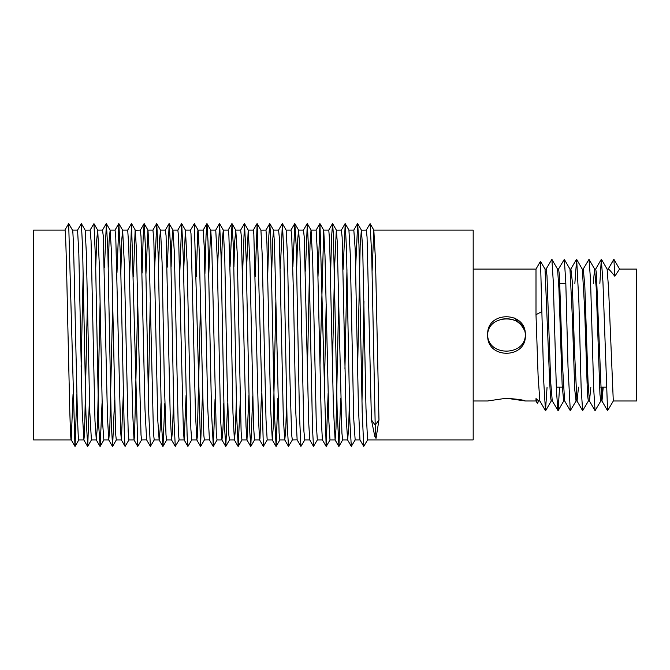 <?xml version="1.0" encoding="UTF-8"?>
<svg xmlns="http://www.w3.org/2000/svg" width="670" height="670" viewBox="0 0 670 670"><rect width="100%" height="100%" fill="white"/><g stroke="black" fill="none" stroke-linecap="round" stroke-linejoin="round"><path stroke-width="1" d="M559.551 387.159L558.118 410.685L552.256 400.878L550.74 382.821L546.988 275.73L546.15 269.072L544.986 269.072M547.063 387.159L545.481 410.702L543.739 381.523L540.514 261.317L545.037 269.147L549.727 383.139L550.556 397.067L551.209 400.978L552.365 400.978M557.457 269.072L558.562 269.072L559.433 274.985L562.356 362.612L564.609 400.869L570.279 410.668L568.018 366.9L565.798 282.505L564.316 259.365L558.437 269.173M557.926 410.685L556.41 390.216L553.261 281.459L551.887 259.349L557.549 269.147L558.914 288.385L562.147 384.789L563.671 400.978L564.735 400.978M569.869 269.072L570.899 269.072L572.18 280.378L574.55 352.093L576.954 400.878L582.624 410.677L581.133 387.536L578.922 303.142L576.661 259.374L574.852 283.435M564.316 259.365L569.986 269.173L572.381 317.949L574.751 389.664L576.041 400.978L577.071 400.978L578.503 387.159M576.661 259.374L582.205 269.072L583.26 269.072L584.793 285.244L588.025 381.657L589.382 400.894L595.052 410.693L593.679 388.583L590.53 279.826L589.005 259.357L583.151 269.164M582.331 269.181L584.575 307.438L587.498 395.066L588.377 400.978L589.382 400.894M593.285 283.435L594.566 269.072L595.722 269.072L596.375 272.966L601.501 398.725L601.903 400.903L607.564 410.702L602.95 282.02L601.3 259.34L599.859 283.435M590.831 387.159L589.483 400.978M594.566 269.072L596.191 287.221L599.952 394.32L600.789 400.978L601.903 400.903M601.4 397.821L602.137 387.159M607.028 269.072L608.234 269.072L613.888 259.273L608.134 269.156M603.218 387.159L601.987 400.978M601.459 259.34L607.12 269.147L608.62 289.172L613.293 400.978L636.5 400.978L636.5 269.072L619.541 269.072L614.826 276.266C611.166 271.576 608.963 269.173 608.234 269.072M613.377 400.903L607.564 410.702M600.881 400.886L595.052 410.693M588.495 400.869L582.624 410.677M576.158 400.869L570.279 410.668M551.887 259.349L546.05 269.156M545.481 410.702L539.819 400.894L538.077 375.284L536 314.716L541.653 311.701M536 398.575L536 400.978L537.348 403.315L538.697 400.978L536.008 398.575L537.399 403.315M614.826 276.266L613.888 259.273L619.541 269.013M487.659 335.93C487.484 359.581 526.846 358.793 525.322 335.025C525.213 313.845 488.84 313.677 487.659 334.07L487.659 335.93C489.201 356.901 525.28 355.745 525.322 335.025C526.394 310.913 487.132 310.754 487.659 334.096M502.182 319.121C512.877 317.563 520.381 321.483 524.694 330.888M514.644 318.016L524.099 328.325M505.607 398.24C517.525 399.102 524.099 400.015 525.322 400.978L506.461 398.231L487.634 400.97M559.902 283.435L565.832 283.435M536 314.716L536 269.072L540.472 261.317M473.188 269.072L536 269.072M372.126 270.554L373.827 230.128L473.188 230.128L473.188 439.922L367.57 439.922L365.988 408.348L362.746 250.212L361.44 230.195L357.671 223.663L358.969 244.835L362.202 411.975L363.735 446.387L367.654 439.855M73.022 394.496L71.238 439.922L33.5 439.922L33.5 230.128L64.906 230.128C65.459 228.646 66.146 244.374 67.628 317.136L69.797 411.481C70.417 432.058 70.894 441.538 71.238 439.922L75.057 446.404L76.874 394.228M347.579 439.922L342.655 439.922L341.918 433.029L337.169 240.89L336.382 230.17L332.605 223.638L333.4 235.028L337.203 412.594L338.945 446.396L340.695 398.106M344.958 368.575L346.959 269.658M363.735 446.387L359.958 439.855L358.425 407.41L355.15 248.654L353.827 230.128L348.928 230.128L350.284 254.617L353.71 418.407L355.159 439.922L360.033 439.922M349.388 403.097L348.618 428.691L347.621 439.922L346.114 416.681L342.144 237.347L341.39 230.128L336.382 230.17M373.827 230.128L375.518 260.848L378.969 419.889L376.021 438.373L374.806 436.413L371.431 419.889L367.051 236.987L366.289 230.128L361.44 230.195M363.952 301.132L361.984 401.732M357.621 368.157L360.167 245.605L361.365 230.128M338.651 302.614L335.972 428.783L335.117 439.922L329.983 439.922L328.886 421.631L325 255.731L323.719 230.17L319.95 223.638L326.156 446.396L328.124 393.257M332.395 366.457L334.657 265.596L336.323 230.128M322.446 439.922L317.32 439.922L316.274 423.264L312.706 261.359L311.073 230.178L307.304 223.654L308.937 256.644L312.505 428.758L313.501 446.404L317.379 439.872M319.975 366.08L323.719 230.17M335.117 439.922L333.425 407.913L329.632 240.89L328.786 230.128L323.669 230.128M326.181 304.063L324.28 393.349M309.758 439.922L304.75 439.922L303.904 431.061L299.959 251.275L298.619 230.195L294.842 223.663L296.19 245.965L299.465 414.923L300.914 446.387L304.825 439.855M307.48 367.822L310.001 244.935L311.014 230.128L316.131 230.128L317.362 252.515L321.257 418.725L322.387 439.872L326.156 446.396M300.914 446.387L297.137 439.855L292.329 439.922L291.618 434.554L289.783 373.416L287.547 257.18L286.182 230.187L282.413 223.654L283.779 252.289L287.103 422.963L288.485 446.379L292.413 439.847M296.735 266.551L297.539 240.932L298.619 230.195M313.501 446.404L309.733 439.872L308.736 423.264L304.23 237.013L303.477 230.128L298.535 230.128M286.576 403.323L285.788 428.917L284.792 439.922L279.842 439.922L279.097 433.013L274.474 243.687L273.578 230.17L269.809 223.638L270.705 238.001L274.382 412.946L276.132 446.396L277.874 398.558M297.137 439.855L295.696 410.191L293.46 293.234L291.701 235.262L290.998 230.128L286.115 230.128M275.839 302.421L273.243 427.008L272.305 439.922L267.179 439.922L266.015 419.68L262.121 253.428L260.923 230.17L257.146 223.646L263.36 446.404L267.238 439.872M271.593 274.516L272.707 239.726L273.578 230.17M288.485 446.379L284.716 439.847L283.326 417.712L279.373 238.152L278.578 230.128L273.528 230.128M261.467 393.541L259.968 438.381L259.642 439.922L254.516 439.922L253.57 426.363L249.893 261.786L248.26 230.178L244.491 223.646L246.125 257.096L249.801 432.041L250.806 446.404L252.766 395.895M272.305 439.922L270.613 408.256L266.936 243.687L265.99 230.128L260.923 230.17M248.913 395.526L246.979 439.922L241.929 439.922L241.133 431.899L237.18 252.33L235.79 230.195L232.021 223.663L233.403 247.079L236.728 417.762L238.235 446.387L240.22 401.213M246.485 271.183L248.202 230.128L253.327 230.128L253.838 234.198L258.385 416.631L259.583 439.872L263.36 446.404M236.359 400.836L235.363 429.872L234.391 439.922L229.509 439.922L228.805 434.78L227.046 376.808L224.81 259.851L223.37 230.187L219.593 223.654L221.041 255.119L224.316 424.077L225.815 446.379L227.633 403.348M233.93 266.719L234.718 241.125L235.79 230.195M250.697 446.404L246.928 439.872L246.032 426.363L241.409 237.029L240.664 230.128L235.714 230.128M223.772 403.491L222.968 429.118L221.971 439.922L217.03 439.922L216.276 433.029L211.77 246.778L210.774 230.17L207.005 223.646L208.002 241.284L211.569 413.407L213.328 446.396L215.062 398.943M221.334 268.754L222.323 240.178L223.294 230.128L228.177 230.128L228.889 235.488L230.723 296.626L232.959 412.862L234.391 439.922M213.202 446.396L209.434 439.863L204.375 439.922L203.839 435.391L199.25 251.325L198.119 230.17L194.35 223.646L200.556 446.404L202.499 393.617M208.78 274.005L210.723 230.128L215.757 230.128L217.256 258.963L220.547 418.767L221.887 439.847L225.664 446.379M200.531 303.962L197.273 437.192L196.838 439.922L191.72 439.922L190.875 429.16L187.081 262.129L185.456 230.178L181.679 223.646L183.304 257.447L187.106 435.014L187.902 446.404L191.771 439.872M196.226 276.702L197.843 230.807L198.06 230.128L203.186 230.128L204.233 246.778L207.8 408.683L209.434 439.863M186.101 395.057L184.183 439.922L179.116 439.922L178.362 432.694L174.393 253.361L172.969 230.195L169.192 223.663L170.615 248.176L173.999 420.475L175.28 446.387L179.183 439.855M183.672 271.584L185.389 230.128L190.523 230.128L191.009 233.763L195.506 414.32L196.838 439.922M173.547 400.384L172.533 429.872L171.579 439.922L166.679 439.922L166.001 435.023L164.301 380.192L162.081 262.632L160.549 230.187L156.772 223.663L158.304 258.067L161.537 425.207L162.994 446.379L164.82 403.507M171.118 266.945L171.889 241.351L172.885 230.128L177.852 230.128L178.589 237.013L183.337 429.16L184.124 439.872L187.902 446.404M160.959 403.6L160.138 429.286L159.142 439.922L154.217 439.922L153.455 433.063L149.075 250.161L147.978 230.17L144.201 223.646L145.306 244.877L148.765 413.951L150.39 446.387L154.284 439.863M158.522 268.31L159.494 240.178L160.549 230.187M171.579 439.922L170.222 415.425L166.076 235.714L165.348 230.128L160.473 230.128M150.39 446.387L146.613 439.863L141.571 439.922L141.01 434.872L136.387 249.416L135.315 230.178L131.546 223.646L137.752 446.404L141.63 439.872M145.968 273.477L147.919 230.128L152.936 230.128L153.832 239.852L157.76 419.83L159.142 439.922M150.222 302.019L148.38 399.488M137.71 303.895L134.57 435.668L134.034 439.922L128.916 439.922L128.179 431.647L124.26 262.372L122.644 230.178L118.866 223.646L120.491 257.707L124.411 437.661L125.097 446.404L128.967 439.872M133.414 276.827L135.139 230.296L140.382 230.128L141.027 236.761L144.988 409.203L146.613 439.863M123.288 394.613L121.379 439.922L116.295 439.922L115.6 433.456L111.597 254.374L110.14 230.195L106.371 223.663L107.828 249.24L111.262 423.072L112.594 446.387L114.595 400.3M120.86 272.053L121.798 239.626L122.644 230.178M134.034 439.922L132.618 411.774L128.757 246.61L127.719 230.128L122.585 230.128M112.744 301.642L109.847 426.974L108.758 439.922L103.858 439.922L102.569 422.41L99.344 265.504L97.728 230.195L93.951 223.663L95.576 261.116L98.75 426.338L100.165 446.379L102.016 403.608M108.305 267.238L109.068 241.61L110.14 230.195M121.379 439.922L120.642 431.647L115.768 236.971L115.047 230.128L110.064 230.128M100.081 302.003L97.56 423.423L96.321 439.922L91.405 439.922L89.78 411.882L86.38 253.813L85.174 230.178L81.397 223.646L82.611 248.763L85.953 414.579L87.703 446.387L89.428 399.563M95.718 267.899L96.673 240.187L97.728 230.195M108.758 439.922L107.493 417.871L103.264 235.924L102.527 230.128L97.653 230.128M87.418 301.827L84.52 434.185L83.867 439.922L78.775 439.922C78.432 441.538 77.954 432.058 77.335 411.481L75.166 317.136C73.683 244.374 72.996 228.646 72.444 230.128L68.675 223.596L74.956 446.404M81.12 367.06L83.155 272.95M96.321 439.922L94.981 420.902L91.061 240.756L90.115 230.128L85.174 230.178M83.867 439.922L82.184 409.797L78.842 253.813L77.578 230.128L72.444 230.128L68.675 223.596L64.873 230.145M77.519 230.178L81.397 223.646M90.031 230.195L93.951 223.663M104.445 267.523L106.371 223.663M116.999 272.43L118.866 223.646M129.57 276.869L131.546 223.646M142.115 273.092L143.229 235.589L144.201 223.646M154.661 267.966L156.772 223.663M167.257 267.188L169.192 223.663M179.811 271.936L181.679 223.646M190.464 230.178L194.35 223.646M204.928 273.628L206.05 235.522L207.005 223.646M217.474 268.385L219.593 223.654M230.061 266.911L232.021 223.663M242.632 271.484L244.491 223.646M255.195 276.643L257.146 223.646M267.74 274.147L268.863 235.446L269.809 223.638M280.286 268.838L282.413 223.654M292.874 266.694L294.842 223.663M305.445 271.107L307.304 223.654M318.007 276.425L319.95 223.638M330.553 274.658L331.684 235.354L332.605 223.638M343.099 269.29L345.226 223.654L346.507 249.567L349.891 421.874L351.315 446.379L355.234 439.847M355.686 266.534L357.671 223.663M366.222 230.178L370.116 223.654L371.741 256.099L375.2 425.165L376.079 438.172M371.431 419.889L375.2 425.165L378.969 419.889M570.773 269.173L576.443 259.374M595.638 269.147L601.3 259.34M537.399 403.323L538.797 400.894M589.005 259.357L594.675 269.164M558.118 410.685L563.78 400.886M545.631 410.702L551.293 400.903M606.141 387.159L600.764 387.159M562.272 387.159L556.284 387.159M473.188 400.978L487.634 400.978M536.008 400.978L525.322 400.978M538.697 400.978L539.903 400.978M373.894 230.187L370.116 223.654M342.713 439.863L338.945 446.396M349.003 230.187L345.226 223.654M330.042 439.863L326.273 446.396M279.909 439.863L276.132 446.396M254.575 439.872L250.806 446.404M242.004 439.855L238.235 446.387M229.592 439.847L225.815 446.379M217.097 439.863L213.328 446.396M204.434 439.872L200.657 446.404M166.763 439.847L162.994 446.379M116.371 439.855L112.594 446.387M103.942 439.847L100.165 446.379M91.472 439.863L87.703 446.387M78.826 439.872L75.057 446.404M72.511 230.178L68.734 223.646M87.569 446.387L83.8 439.855M100.014 446.379L96.237 439.847M106.22 223.663L102.443 230.195M112.46 446.387L108.691 439.855M118.758 223.646L114.989 230.178M125.097 446.404L121.329 439.872M131.429 223.646L127.652 230.178M137.752 446.404L133.983 439.872M144.092 223.646L140.323 230.178M156.629 223.663L152.852 230.195M162.835 446.379L159.066 439.847M169.041 223.663L165.272 230.195M175.28 446.387L171.503 439.855M181.562 223.646L177.793 230.178M200.556 446.404L196.787 439.872M206.896 223.646L203.127 230.17M219.45 223.663L215.681 230.187M231.862 223.663L228.093 230.195M238.093 446.387L234.324 439.855M244.374 223.646L240.597 230.178M257.046 223.646L253.268 230.178M269.7 223.646L265.931 230.17M276.015 446.396L272.246 439.863M282.271 223.654L278.502 230.187M294.691 223.663L290.914 230.195M307.178 223.646L303.409 230.178M319.85 223.646L316.072 230.17M332.504 223.638L328.736 230.17M338.827 446.396L335.05 439.863M345.092 223.654L341.323 230.187M351.315 446.379L347.537 439.847M357.512 223.663L353.743 230.195"/></g></svg>
